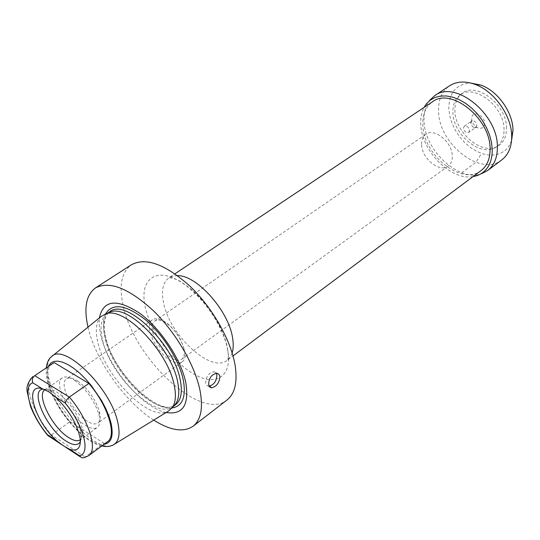 <?xml version="1.0" encoding="UTF-8"?>
<svg xmlns="http://www.w3.org/2000/svg" width="540" height="540" viewBox="0 0 540 540"><rect width="100%" height="100%" fill="white"/><g stroke="black" fill="none" stroke-linecap="round" stroke-linejoin="round"><path stroke-width="0.41" stroke-dasharray="2.7 2.03" d="M504.036 129.722C504.522 105.752 472.325 82.154 458.906 96.066C454.653 100.015 452.655 105.563 452.925 112.718C453.134 134.447 480.202 157.005 495.315 147.575C501.14 144.139 504.043 138.186 504.036 129.722M484.589 123.255C484.306 127.413 482.173 128.972 478.183 127.94C474.383 126.164 472.223 123.167 471.704 118.969L471.697 118.766C471.238 109.958 484.596 114.527 484.589 123.255M476.82 125.199L475.956 127.258L473.897 127.447L472.817 126.88L470.833 123.903L471.602 121.095L473.648 120.899L474.66 121.419L476.077 122.931L476.82 125.199M468.673 132.428C470.185 130.093 469.402 127.967 466.337 126.05L464.292 126.232C462.773 128.567 463.55 130.694 466.614 132.617L468.673 132.428L475.956 127.258M506.5 128.189C507.026 103.802 474.1 80.028 460.728 94.534C456.604 98.523 454.673 104.044 454.937 111.098C455.139 132.82 482.011 155.459 497.36 146.367C503.442 142.952 506.486 136.89 506.5 128.189M511.549 140.65L508.99 146.063L505.292 150.35L500.62 153.347L495.18 154.953L489.186 155.129L482.895 153.88L476.55 151.274L470.387 147.427L464.65 142.486L459.54 136.647L455.261 130.14L451.973 123.194L449.8 116.087L448.835 109.08C448.848 92.637 456.185 83.97 470.846 83.072M501.775 159.901C481.046 177.066 439.067 144.295 438.588 111.726C438.115 100.015 441.733 91.395 449.442 85.867M426.398 103.856L429.82 100.163C425.486 105.766 423.562 112.914 424.049 121.601C424.886 150.883 459.419 182.507 481.748 173.624L477.124 175.622M472.979 176.634C451.062 180.772 421.72 151.274 420.808 124.754C420.404 118.132 421.49 112.354 424.055 107.426M481.154 170.525C462.321 186.151 423.536 155.52 422.847 125.456C422.327 114.683 425.561 106.785 432.547 101.756M227.05 399.964C201.299 422.044 133.218 357.946 123.046 305.039C118.834 285.377 121.635 271.937 131.47 264.735M88.007 327.125L88.263 328.199C96.019 360.99 125.469 402.354 153.731 420.113M209.142 386.235L206.827 385.465L205.646 383.184C205.909 376.542 208.724 372.715 214.09 371.689L216.324 373.228M166.172 412.493C142.29 408.017 107.764 366.93 100.771 335.252L99.239 326.025L99.347 317.945M173.752 406.006L173.09 406.546C156.614 420.795 109.978 375.874 102.512 339.89C99.529 326.835 101.108 318.006 107.251 313.409L107.987 312.964M101.223 316.42C96.127 321.489 95.006 330.115 97.855 342.306C105.361 377.69 150.309 422.489 168.237 411.224M47.534 435.166L48.593 436.037L51.401 434.97L70.045 421.659C51.503 400.154 41.762 369.758 52.144 363.562M70.045 421.659L103.964 443.232L107.419 441.767M84.152 457.718L103.964 443.232M152.429 319.815C143.296 325.006 156.344 353.255 171.139 360.774C175.777 363.278 179.435 363.629 182.122 361.82C191.153 356.717 177.822 327.922 162.905 320.74C158.483 318.458 154.994 318.148 152.429 319.815L66.616 378.783C68.958 377.278 72.326 377.818 76.721 380.41L77.834 381.119L74.79 380.484L73.541 379.688C68.641 376.799 64.895 376.191 62.289 377.865L45.009 389.698L50.436 389.117L56.167 391.689C69.228 399.303 84.449 424.082 82.762 434.849L81.284 438.358L81.176 434.18C79.866 421.342 65.05 399.37 52.765 392.094L46.636 389.333L43.234 389.077M81.284 438.358L80.392 441.659M82.762 434.849L80.318 439.823M62.289 377.865C52.934 383.036 69.046 415.746 85.442 425.365C90.612 428.564 94.574 429.253 97.322 427.424L80.399 439.763M74.79 380.484C86.501 389.347 94.574 400.775 99.022 414.767C100.548 421.112 99.981 425.331 97.322 427.424M77.834 381.119C88.283 389.016 95.486 399.202 99.441 411.689C100.811 417.373 100.292 421.16 97.895 423.043C95.438 424.67 91.901 424.069 87.291 421.234C72.617 412.682 58.226 383.42 66.616 378.783M183.978 348.84C184.896 353.882 184.16 357.338 181.764 359.195C179.327 360.828 176 360.518 171.794 358.25C162.182 352.006 155.77 343.19 152.557 331.803C151.504 326.538 152.253 322.947 154.791 321.03C157.127 319.511 160.306 319.788 164.342 321.867C174.231 328.151 180.772 337.142 183.978 348.84M421.598 144.889C421.922 158.672 439.763 172.969 448.22 166.016C451.076 163.843 452.425 160.447 452.27 155.824C452.169 142.02 434.201 127.541 425.804 134.305C422.766 136.539 421.362 140.069 421.598 144.889M461.747 172.76L475.902 162.331L481.558 153.441M232.146 352.937L230.162 357.156L227.246 360.254C211.214 373.97 168.939 334.706 163.418 302.083C161.163 290.318 163.013 282.224 168.966 277.803L174.967 273.8M177.498 275.623L172.861 276.089L168.966 277.803L172.78 278.08L178.294 280.341C180.023 281.016 184.511 284.141 191.761 289.71C212.429 308.374 222.662 329.144 227.09 345.83C229.608 360.423 227.3 359.768 227.246 360.254L233.024 355.934M227.786 350.426C223.54 324.614 198.443 290.216 175.892 279.234C153.266 267.867 139.61 281.711 145.179 306.774C150.437 331.695 172.847 362.509 194.413 374.423C216.02 386.687 232.362 376.421 227.786 350.426M171.997 407.983C151.011 411.446 111.942 369.178 104.969 336.353C102.775 326.977 102.965 319.511 105.536 313.956M108.506 312.741C103.505 317.756 102.364 326.221 105.097 338.135C112.3 372.843 156.344 416.63 174.13 405.594M108.641 312.62L109.904 311.648L108.689 312.599M114.365 444.245L113.434 444.818C98.287 454.41 57.139 412.236 49.262 380.018C46.319 368.928 46.987 361.213 51.273 356.873L52.123 356.191M48.553 365.978C46.555 370.271 46.616 376.36 48.748 384.244C55.458 411.17 88.222 447.188 103.943 444.346M88.648 455.699L85.259 457.103L51.401 434.97C32.731 413.168 22.606 382.637 32.744 376.61M473.803 127.42L478.183 127.94M470.732 123.066L471.697 118.766M464.292 126.232L471.602 121.095M460.728 94.534L458.906 96.066M497.36 146.367L495.315 147.575M209.527 386.829L208.4 386.201M216.999 373.282L214.09 371.689M108.553 312.721C104.017 317.237 103.086 325.418 105.752 337.25C112.739 372.701 159.3 416.488 174.17 405.554M107.251 313.409L107.825 313.025M173.09 406.546L173.637 406.134M101.763 445.966C81.77 441.774 54.297 408.186 47.729 382.3L46.285 374.476L46.298 367.49M50.531 390.832L46.21 390.319M81.176 434.18L80.183 438.568M81.857 457.853L80.021 456.651M65.563 447.167L61.709 444.643M50.436 389.117L46.636 389.333M99.441 411.689L99.022 414.767M182.122 361.82L97.895 423.043M181.764 359.195L448.22 166.016M154.791 321.03L425.804 134.305"/><path stroke-width="0.81" d="M470.846 83.072L480.89 85.091C497.752 90.95 513.014 112.462 512.993 130.343L511.549 140.65M480.89 85.091L474.917 84.341C494.181 91.037 511.724 115.769 511.704 136.202L511.711 136.397C511.69 146.927 508.383 154.764 501.775 159.901L487.613 170.512L481.748 173.624M474.917 84.341C464.981 80.838 456.489 81.351 449.442 85.867L434.714 95.668L429.82 100.163M487.613 170.512C494.235 165.362 497.495 157.444 497.387 146.758C497.921 113.893 454.984 79.603 434.714 95.668M424.055 107.426L426.398 103.856L430.292 100.096L435.031 97.463L440.485 96.066L446.472 95.965L452.817 97.18L459.311 99.684L465.723 103.41L471.845 108.236L477.468 114.008L482.396 120.528L486.459 127.575L489.517 134.912L491.481 142.283L492.277 149.438C492.244 162.986 487.195 171.713 477.124 175.622L472.979 176.634M174.967 273.8L432.547 101.756C451.096 87.048 490.448 118.537 490.077 148.675C490.212 158.51 487.235 165.794 481.154 170.525L233.024 355.934M235.055 364.986C237.681 381.901 235.015 393.559 227.05 399.964L193.158 426.168C200.853 419.971 203.189 408.348 200.171 391.298C195.365 366.107 176.303 333.018 153.61 310.925C128.871 288.266 109.492 280.611 95.459 287.942L131.47 264.735C145.935 257.087 165.422 264.229 189.925 286.153C212.362 307.571 230.823 340.004 235.055 364.986M153.731 420.113C170.478 430.637 183.62 432.655 193.158 426.168M219.901 376.414C219.409 382.928 216.54 386.728 211.302 387.821L208.69 384.871C208.751 378.115 211.518 374.247 216.999 373.282L218.903 374.294L219.901 376.414M216.324 373.228L216.864 374.753C216.776 380.768 214.204 384.595 209.142 386.235M88.007 327.125C83.673 307.834 86.157 294.773 95.459 287.942M99.347 317.945C103.275 299.889 116.728 298.316 139.698 313.227C160.751 328.59 181.386 359.91 185.922 383.265C189.189 405.344 182.608 415.091 166.172 412.493M107.987 312.964L110.45 311.931C128.79 304.155 172.098 348.988 177.761 382.502C179.631 392.108 178.895 399.283 175.547 404.035L172.159 407.768C175.547 402.955 176.276 395.658 174.346 385.884C168.507 351.763 124.362 305.998 105.793 313.875L101.223 316.42L52.123 356.191M173.752 406.006L175.547 404.035M114.365 444.245L168.237 411.224L172.159 407.768M48.168 435.935L47.486 434.754C30.335 414.18 22.093 386.309 32.785 382.806C31.786 379.877 32.441 377.494 34.742 375.664L54.182 362.583L88.857 383.44C107.919 405.344 117.241 435.733 107.419 441.767L88.648 455.699C98.26 449.84 88.547 419.303 69.343 397.082L88.857 383.44M32.785 382.806L42.383 388.807L48.722 391.723L55.397 396.94C69.012 410.198 77.274 424.069 80.183 438.568C81.02 448.045 77.517 451.622 69.68 449.3L79.407 455.672C91.058 453.809 83.727 425.061 65.306 403.137L66.528 399.985L69.343 397.082L34.742 375.664L54.182 362.583M79.407 455.672L81.857 457.853L84.152 457.718L88.648 455.699M42.383 388.807C23.193 382.313 34.729 421.659 56.909 440.93L63.68 445.966L69.68 449.3M43.234 389.077C29.099 389.846 46.879 429.509 66.184 441.146C73.204 445.547 77.942 445.723 80.392 441.659M80.318 439.823C77.618 441.531 73.717 440.762 68.621 437.528C52.312 427.694 35.897 394.889 44.955 389.738M177.498 275.623C196.837 275.036 228.852 311.02 232.591 337.993C233.564 343.859 233.422 348.84 232.146 352.937M105.536 313.956C112.556 302.711 125.834 304.621 145.375 319.694C163.235 334.672 179.496 360.747 183.398 380.511C186.212 397.136 182.412 406.296 171.997 407.983M173.637 406.134L175.628 404.642C180.988 400.39 182.56 392.377 180.353 380.592C174.359 344.378 125.84 297.695 109.904 311.648L107.825 313.025M46.298 367.49C47.122 362.273 48.782 358.736 51.273 356.873C63.403 341.942 110.572 387.538 117.733 422.192C120.4 434.072 118.962 441.612 113.434 444.818C110.099 446.587 106.211 446.965 101.763 445.966M103.943 444.346C111.483 443.05 113.819 435.854 110.957 422.759L108.79 415.746L105.631 408.281L101.588 400.606L91.409 385.722L85.637 379.026L79.663 373.147L73.71 368.287L67.979 364.595L62.654 362.185L57.915 361.132L53.912 361.436L50.76 363.076L48.553 365.978M47.486 434.754L56.909 440.93M55.397 396.94L65.306 403.137M512.993 130.511L511.711 136.397M211.302 387.821L209.527 386.829M110.45 311.931L105.793 313.875M32.744 376.61C26.055 384.75 27.122 387.693 27 390.899L30.443 406.148C34.317 416.151 40.014 425.817 47.534 435.166M80.021 456.651L65.563 447.167M61.709 444.643L48.593 436.037"/></g></svg>
